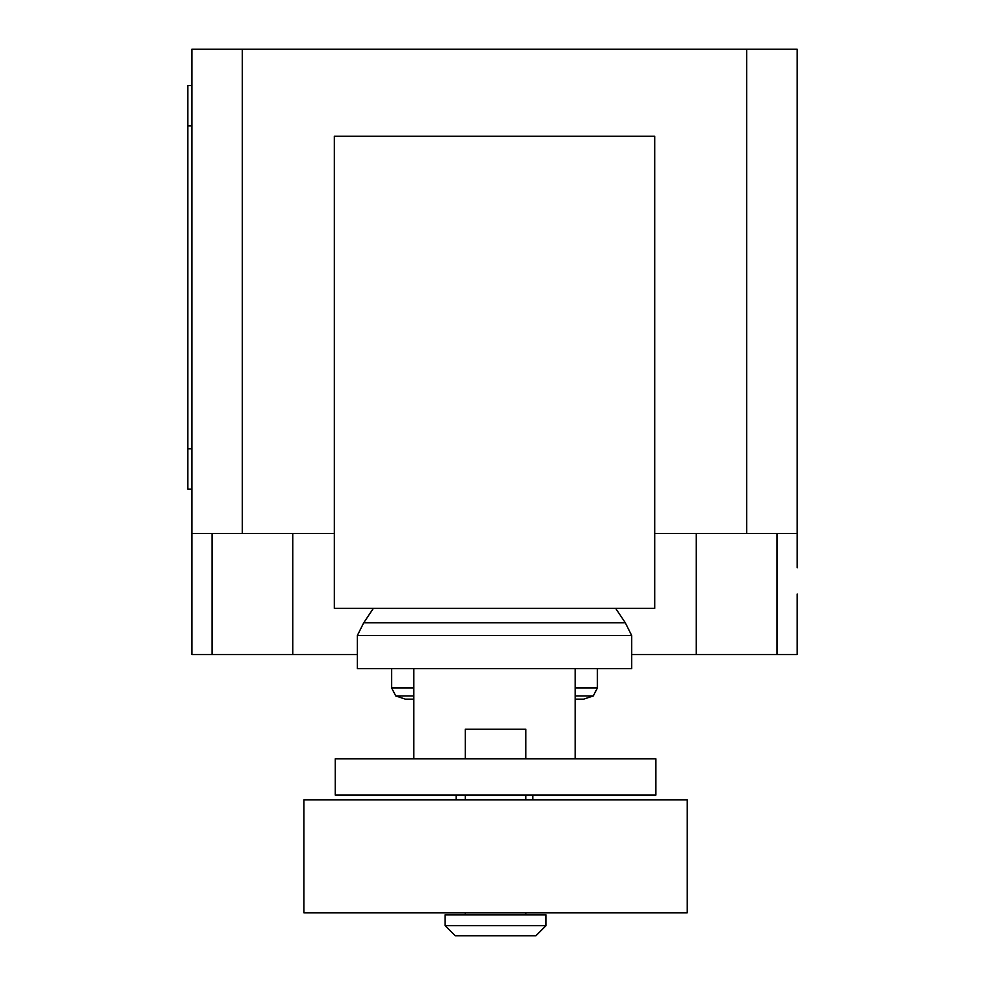 <?xml version="1.0" encoding="UTF-8"?>
<svg xmlns="http://www.w3.org/2000/svg" width="985" height="985" viewBox="0 0 985 985"><rect width="100%" height="100%" fill="white"/><g stroke="black" fill="none" stroke-linecap="round" stroke-linejoin="round"><path stroke-width="1.48" d="M456.178 795.104L456.178 799.82M532.848 799.82L532.848 795.104M597.415 668.68L597.415 687.912L593.278 695.927L583.674 699.153L575.228 699.153L575.228 758.795L575.228 668.68L413.811 668.68L413.811 758.795M335.257 758.795L335.257 795.104L655.875 795.104L655.875 758.795L335.257 758.795M465.302 912.812L465.302 914.831M525.83 912.812L525.83 914.831M445.121 914.831L445.121 925.666L455.218 935.75L535.926 935.75L546.01 925.666L546.01 914.831L445.121 914.831M525.83 758.795L525.83 729.208L465.302 729.208L465.302 758.795M465.302 795.104L465.302 799.82M525.83 795.104L525.83 799.82M303.885 799.82L303.885 912.812L687.247 912.812L687.247 799.82L303.885 799.82M445.121 925.666L546.01 925.666M413.811 699.153L405.364 699.153L395.761 695.927L391.611 687.912L391.611 668.68M413.811 695.927L395.761 695.927M413.811 687.912L391.611 687.912M575.228 668.68L631.717 668.68L631.717 635.571L625.315 622.791L615.687 608.361M413.811 668.68L357.321 668.68L357.321 635.571L363.724 622.791L373.34 608.361M625.315 622.791L363.724 622.791M631.717 635.571L357.321 635.571M597.415 687.912L575.228 687.912M593.278 695.927L575.228 695.927M334.334 608.361L654.705 608.361L654.705 136.213L334.334 136.213L334.334 608.361M654.705 533.488L797.173 533.488L797.173 567.791M191.866 567.791L191.866 654.557L357.321 654.557M631.717 654.557L797.173 654.557L797.173 594.029M334.334 533.488L191.866 533.488L191.866 583.933M191.866 85.572L187.827 85.572L187.827 125.92L191.866 125.92M191.866 448.754L187.827 448.754L187.827 489.102L191.866 489.102M187.827 448.754L187.827 125.92M191.866 533.488L191.866 49.25L242.31 49.25L242.31 533.488M797.173 533.488L797.173 49.25L242.31 49.25M746.728 533.488L746.728 49.25M212.046 533.488L212.046 654.557M776.993 533.488L776.993 654.557M696.284 533.488L696.284 654.557M292.754 533.488L292.754 654.557"/></g></svg>
